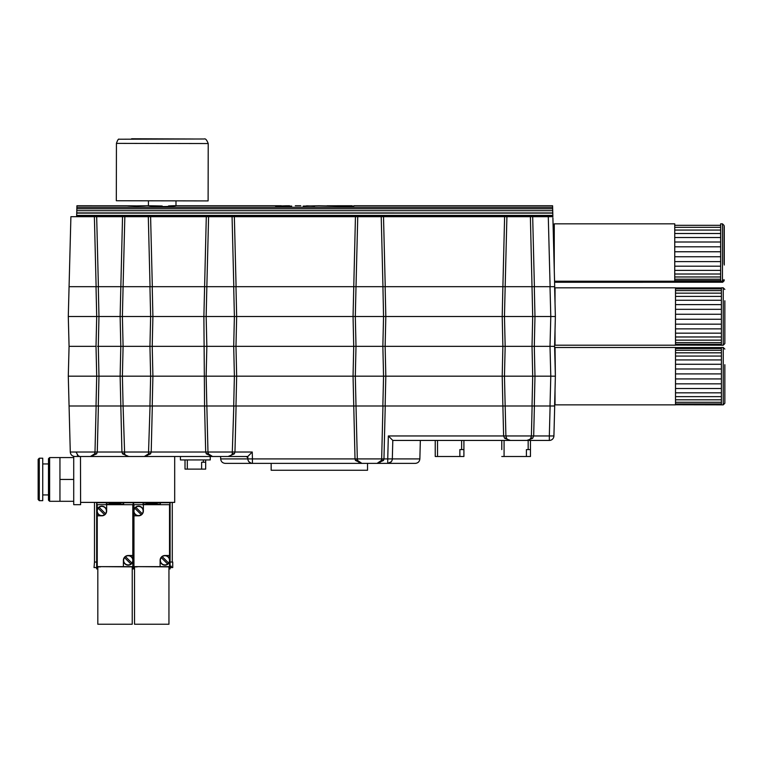 <?xml version="1.0" encoding="UTF-8"?>
<svg xmlns="http://www.w3.org/2000/svg" width="763" height="763" viewBox="0 0 763 763"><rect width="100%" height="100%" fill="white"/><g stroke="black" fill="none" stroke-linecap="round" stroke-linejoin="round"><path stroke-width="1.14" d="M91.818 216.692L73.467 216.692M229.51 216.692L211.151 216.692M527.824 216.692L509.465 216.692M76.653 216.234L76.929 205.752L76.891 207.288L552.622 207.288L552.584 205.752L552.774 212.915M318.6 205.752L351.304 206.401L353.765 206.287L353.765 205.752L552.584 205.752M327.031 205.762L352.258 205.752L352.258 207.126M352.258 206.43L352.773 206.43M136.567 205.886C148.537 205.705 148.537 205.791 136.567 206.153C124.598 205.791 124.598 205.705 136.567 205.886C148.537 205.705 148.537 205.791 136.567 206.153C124.598 205.791 124.598 205.705 136.567 205.886L136.567 206.153M148.432 205.752L145.847 205.772M127.287 205.772L76.929 205.752M168.537 205.934C183.54 205.123 173.096 206.849 157.807 206.544C144.474 205.762 145.943 205.59 162.204 206.01M291.733 206.096L275.481 206.096L285.448 205.781M318.944 205.762L303.14 206.096M314.652 206.077L306.583 205.829M80.477 456.493L80.601 504.677L73.715 504.677L73.715 456.341M79.571 456.369L77.988 455.673M77.807 455.54L77.311 455.101M38.15 494.357L38.15 464.524M38.15 459.364L38.15 499.517L39.294 500.662L39.294 458.21L38.15 459.364M49.624 501.301L49.624 457.581L48.479 458.725L48.479 500.156L49.624 501.301L59.953 501.301L59.953 457.581L49.624 457.581M39.294 458.21L42.738 458.21L42.738 500.662L39.294 500.662M73.715 457.581L59.953 457.581M73.715 479.441L59.953 479.441M73.715 501.301L59.953 501.301M137.168 566.871L134.526 566.871L134.526 624.239L168.947 624.239L168.947 566.871L137.168 566.642M100.449 566.871L97.817 566.871L97.817 624.239L132.237 624.239L132.237 566.871L100.449 566.642M116.758 502.741L114.965 503.227L116.691 503.704L112.666 503.704L114.393 503.227L112.6 502.741L116.758 502.741L115.385 503.342M106.419 502.731L123.625 502.731L123.625 504.143L106.419 504.143L106.419 502.731L96.891 502.731L96.891 568.588L97.817 568.588M116.691 503.704L112.666 503.704M113.973 503.342L112.6 502.741M120.401 503.923L117.292 503.923L119.905 503.599L117.292 503.532L119.905 503.208L117.292 502.741L120.401 502.741L120.401 503.923M111.074 502.97L111.074 503.599L112.275 503.923L109.386 503.923L110.587 503.599L110.587 502.97M120.401 503.704L117.292 503.704M119.905 503.208L117.292 502.846M110.587 503.599L110.587 502.741L111.074 503.599M112.275 503.704L109.386 503.704M123.625 502.731L133.153 502.731L133.153 568.588L132.237 568.588M119.905 503.599L117.292 503.303M96.663 502.388L96.663 568.931L97.817 568.931M96.663 562.045L94.488 562.045L94.488 502.388M94.488 562.045L94.03 567.558L96.663 567.558M125.494 556.637A4.588 4.588 0 0 0 124.522 557.61L130.94 564.019A4.588 4.588 0 0 0 131.913 563.046L125.494 556.637A4.588 4.588 0 0 1 131.913 563.046M124.522 557.61A4.588 4.588 0 0 0 130.94 564.019M123.396 560.328A4.816 4.816 0 0 0 128.222 565.145A4.816 4.816 0 0 0 133.039 560.328A4.816 4.816 0 0 0 128.222 555.512A4.816 4.816 0 0 0 123.396 560.328L123.396 566.642L97.244 566.642L97.244 512.459M97.244 515.807L101.832 515.807A4.816 4.816 0 0 0 106.648 510.991L106.648 504.677L132.81 504.677L132.81 558.859M132.81 561.797L132.81 566.642L123.396 566.642M132.81 555.512L128.222 555.512M106.648 504.677L97.244 504.677L97.244 509.522M106.648 510.991A4.816 4.816 0 0 0 101.832 506.174A4.816 4.816 0 0 0 97.006 510.991A4.816 4.816 0 0 0 101.832 515.807M98.131 508.272L104.55 514.691A4.588 4.588 0 0 0 105.523 513.709L99.104 507.3A4.588 4.588 0 0 0 98.58 514.233A4.588 4.588 0 0 0 104.55 514.691M105.523 513.709A4.588 4.588 0 0 0 99.104 507.3M80.601 502.388L174.689 502.388L174.689 456.493L144.341 456.493L148.489 453.871A2.299 0.906 -154.7 0 1 150.569 453.871L144.341 456.493L128.794 456.493L122.566 453.871A2.299 0.906 154.7 0 1 124.646 453.871L124.932 454.376M153.477 502.741L151.675 503.227L153.411 503.704L149.386 503.704L151.112 503.227L149.31 502.741L153.477 502.741L152.095 503.342M143.139 502.731L160.344 502.731L160.344 504.143L143.139 504.143L143.139 502.731L133.611 502.731L133.611 568.588L134.526 568.588M153.411 503.704L149.386 503.704M150.692 503.342L149.31 502.741M157.111 503.923L154.012 503.923L156.625 503.599L154.012 503.532L156.625 503.208L154.012 502.741L157.111 502.741L157.111 503.923M147.793 502.97L147.793 503.599L148.995 503.923L146.095 503.923L147.297 503.599L147.297 502.97M157.111 503.704L154.012 503.704M156.625 503.208L154.012 502.846M147.297 503.599L147.297 502.741L147.793 503.599M148.995 503.704L146.095 503.704M160.344 502.731L169.872 502.731L169.872 568.588L168.947 568.588M156.625 503.599L154.012 503.303M170.101 502.388L170.101 568.931L168.947 568.931M134.526 568.931L132.237 568.931M170.34 566.184L170.34 567.558L171.313 567.558L171.313 566.184L170.34 566.184L171.313 566.184M170.101 562.045L172.734 562.045L172.734 567.558L171.313 567.558M172.276 562.045L172.276 502.388M162.214 556.637A4.588 4.588 0 0 0 161.241 557.61L167.66 564.019A4.588 4.588 0 0 0 168.633 563.046L162.214 556.637A4.588 4.588 0 0 1 168.633 563.046M161.241 557.61A4.588 4.588 0 0 0 167.66 564.019M160.116 560.328A4.816 4.816 0 0 0 164.932 565.145A4.816 4.816 0 0 0 169.758 560.328A4.816 4.816 0 0 0 164.932 555.512A4.816 4.816 0 0 0 160.116 560.328L160.116 566.642L133.954 566.642L133.954 512.459M133.954 515.807L138.542 515.807A4.816 4.816 0 0 0 143.368 510.991L143.368 504.677L169.529 504.677L169.529 558.859M169.529 561.797L169.529 566.642L160.116 566.642M169.529 555.512L164.932 555.512M143.368 504.677L133.954 504.677L133.954 509.522M143.368 510.991A4.816 4.816 0 0 0 138.542 506.174A4.816 4.816 0 0 0 133.725 510.991A4.816 4.816 0 0 0 138.542 515.807M134.851 508.272L141.269 514.691A4.588 4.588 0 0 0 142.242 513.709L135.824 507.3A4.588 4.588 0 0 0 135.299 514.233A4.588 4.588 0 0 0 141.269 514.691M142.242 513.709A4.588 4.588 0 0 0 135.824 507.3M555.035 389.054L555.035 404.857L675.513 404.857L675.513 347.489L555.035 347.489L555.378 376.178L554.596 406.002L555.378 376.178L554.596 346.345L550.009 346.345L550.791 316.511L555.378 316.511L554.596 346.345M675.513 396.636L721.407 396.636L721.407 399.812L675.513 399.812M721.407 399.812L721.407 402.273L675.513 402.273M721.407 402.273L721.407 403.942L675.513 403.942M721.407 403.942L721.407 404.771L675.513 404.771L723.248 404.857L724.85 403.255L724.85 364.704M721.407 347.575L675.513 347.575M719.49 347.575L675.513 347.623M721.407 347.623L721.407 348.529L675.513 348.529M721.407 348.529L721.407 350.284L675.513 350.284M721.407 350.284L721.407 352.821L675.513 352.821M721.407 352.821L721.407 356.063L675.513 356.063M721.407 356.063L721.407 359.926L675.513 359.926M721.407 359.926L721.407 364.275L675.513 364.275M721.407 364.275L721.407 368.987L675.513 368.987M721.407 368.987L721.407 373.918L675.513 373.918M721.407 373.918L721.407 378.925L675.513 378.925M721.407 378.925L721.407 383.837L675.513 383.837M721.407 383.837L721.407 388.52L675.513 388.52M721.407 388.52L721.407 392.831L675.513 392.831M721.407 392.831L721.407 396.636M724.85 387.652L724.85 403.255M673.595 404.857L554.625 404.857M719.49 347.566L675.513 347.566M502.884 406.002L502.207 376.178L504.467 376.178L505.163 406.002L502.884 406.002M532.021 406.002L532.708 376.178L534.977 376.178L534.3 406.002M503.704 346.345L505.163 346.345L504.467 376.178L532.708 376.178L532.021 346.345L533.48 346.345M233.697 406.002L234.394 376.178L236.664 376.178L235.977 406.002M149.939 406.002L150.635 376.178L234.394 376.178L233.697 346.345L235.166 346.345M205.381 346.345L206.849 346.345L206.153 376.178L206.849 406.002L204.57 406.002L203.883 316.511L236.664 316.511L235.977 346.345L236.664 376.178L385.82 376.178L385.134 406.002L384.066 406.002M122.566 453.871L121.927 452.02L120.125 376.178L122.395 376.178L123.091 406.002L120.812 406.002L152.323 406.002L151.208 452.02L150.569 453.871M122.853 406.002L122.338 406.002M532.841 406.002L534.396 406.002L533.68 435.959L532.641 438.305A2.299 1.087 32.6 0 0 530.705 438.305L531.401 435.959L532.116 406.002L505.173 406.002L505.898 435.959L506.584 438.305A2.299 1.087 -32.6 0 0 504.648 438.305L503.609 435.959L502.893 406.002L505.173 406.002M96.014 406.002L96.71 376.178L98.971 376.178L98.293 406.002L97.225 406.002M96.834 406.002L98.398 406.002L97.282 452.02L96.643 453.871L90.415 456.493L94.564 453.871A2.299 0.906 -154.7 0 1 96.643 453.871M123.091 406.002L124.646 453.871A4.588 4.588 0 0 0 128.794 456.493L90.415 456.493A4.588 4.588 0 0 0 94.564 453.871L94.993 452.02L70.282 452.02L68.288 376.178L96.71 376.178L96.014 346.345L96.71 316.511L98.971 316.511L98.293 346.345L98.971 376.178L120.125 376.178L120.812 346.345L120.125 316.511L122.395 316.511L123.091 346.345L122.395 376.178L150.635 376.178L149.939 346.345L151.408 346.345M121.622 346.345L149.939 346.345L150.635 316.511L152.905 316.511L152.219 346.345L152.905 376.178L152.219 406.002L151.15 406.002M382.854 406.002L383.551 376.178L382.854 346.345L384.323 346.345M383.675 406.002L385.239 406.002L383.961 458.906L381.662 458.906L382.959 406.002L356.016 406.002L357.313 458.906L355.014 458.906L353.05 376.178L353.727 346.345L353.05 316.511L385.82 316.511L385.134 346.345L385.82 376.178L502.207 376.178L502.884 346.345L502.207 316.511L504.467 316.511L505.163 346.345L382.854 346.345L383.551 316.511L382.931 286.678M354.537 346.345L356.006 346.345L355.31 376.178L356.006 406.002L353.727 406.002L356.016 406.002M234.518 406.002L236.082 406.002L234.966 452.02L234.327 453.871L228.099 456.493L230.979 455.473M505.163 346.345L532.021 346.345L532.708 316.511L534.977 316.511L534.3 346.345L534.977 376.178L555.378 376.178M355.768 406.002L355.253 406.002M150.759 406.002L150.044 406.002L148.489 453.871A4.588 4.588 0 0 1 144.341 456.493A4.588 4.588 0 0 0 148.489 453.871L148.117 454.519M554.596 406.002L550.113 406.002L554.701 406.002L553.919 435.959L549.331 435.959L550.113 406.002L534.396 406.002M206.096 286.678L206.849 286.678L206.153 316.511L206.849 346.345L233.697 346.345L234.394 316.511L233.697 286.678L235.977 286.678L236.664 316.511L353.05 316.511L355.453 216.692L552.87 216.692L552.774 212.953L76.739 212.915M123.091 346.345L97.483 346.345M550.009 406.002L550.791 376.178L550.009 346.345L532.021 346.345M68.288 376.178L69.071 346.345L96.014 346.345M149.939 346.345L206.849 346.345M355.329 286.678L356.006 286.678L355.31 316.511L356.006 346.345L382.854 346.345M356.006 346.345L233.697 346.345M532.641 438.305L526.842 440.432L510.447 440.432L504.648 438.305M529.751 439.393L530.457 438.668M507.958 439.698L508.52 440.003M553.919 435.959A4.588 4.588 0 0 1 549.331 440.432L549.331 435.959L388.338 435.959L392.802 440.432L388.338 435.959L387.738 458.906L419.86 458.906L420.346 440.432M510.447 440.432A4.588 4.588 0 0 1 506.584 438.305A4.588 4.588 0 0 0 510.447 440.432L392.802 440.432L392.325 458.906A4.588 4.588 0 0 1 387.738 463.379L391.219 461.768M526.842 440.432A4.588 4.588 0 0 0 530.705 438.305A4.588 4.588 0 0 1 526.842 440.432L549.331 440.432M206.325 453.871A2.299 0.906 154.7 0 1 208.404 453.871L212.553 456.493L206.325 453.871L205.686 452.02L94.993 452.02L96.119 406.002L69.071 406.002M76.014 452.02L78.217 455.826M231.876 454.519L232.248 453.871A2.299 0.906 -154.7 0 1 234.327 453.871M152.323 406.002L204.57 406.002L205.686 452.02L252.248 452.02L247.784 456.493L228.099 456.493A4.588 4.588 0 0 0 232.248 453.871L233.802 406.002L206.849 406.002L207.975 452.02L208.69 454.376M231.275 455.215L231.809 454.605M245.543 456.493A2.299 2.299 0 0 1 247.841 458.725M124.979 454.462L125.628 455.225M127.373 456.264L128.604 456.484M252.248 452.02L252.429 458.906L220.669 458.906L220.602 456.493L247.775 456.493L247.841 458.906L250.14 458.906M98.398 406.002L120.812 406.002M204.57 406.002L206.849 406.002M385.239 406.002L502.893 406.002M419.86 458.906C419.536 461.634 418 463.122 415.272 463.379L387.738 463.379L387.738 458.906L383.961 458.906L383.484 460.471A2.299 0.792 21.6 0 0 381.347 460.471L381.662 458.906L357.313 458.906L357.618 460.471L361.891 463.379L355.491 460.471A2.299 0.792 158.4 0 1 357.618 460.471A4.588 4.588 0 0 0 361.891 463.379L225.257 463.379C222.529 463.122 220.993 461.634 220.669 458.906M383.484 460.471L377.084 463.379L381.347 460.471A4.588 4.588 0 0 1 377.084 463.379L361.891 463.379A4.588 4.588 0 0 1 357.618 460.471M236.082 406.002L353.736 406.002M247.775 456.493L247.841 458.906A4.588 4.588 0 0 0 252.429 463.379L251.342 463.246M355.491 460.471L355.014 458.906L252.429 458.906L252.429 463.379M94.564 453.871A4.588 4.588 0 0 1 90.415 456.493L74.869 456.493C72.132 456.236 70.606 454.748 70.282 452.02M228.099 456.493L212.553 456.493A4.588 4.588 0 0 1 208.404 453.871A4.588 4.588 0 0 0 212.553 456.493L174.689 456.493M391.266 461.72L392.048 460.356M392.277 459.431L392.325 458.906M247.841 458.906L247.889 459.431M248.118 460.356L248.9 461.72M248.948 461.768L251.323 463.236M387.738 463.379L377.084 463.379A4.588 4.588 0 0 0 381.347 460.471M271.161 463.379L367.537 463.379L367.537 470.256L271.161 470.256L271.161 463.379M435.234 440.432L435.234 456.493L459.86 456.493L459.86 449.607L463.914 449.607L463.914 456.493L459.86 456.493M463.914 449.607L463.914 440.432M501.777 440.432L501.777 449.607M501.777 456.493L526.403 456.493L526.403 449.607L530.466 449.607L530.466 456.493L526.403 456.493M530.466 449.607L530.466 440.432M187.307 459.936L187.307 469.111L205.667 469.111L205.667 459.936L205.667 462.225L201.613 462.225L201.613 469.111M187.307 469.111L185.018 469.111L185.018 459.936M180.43 456.493L180.43 459.936L210.254 459.936L210.254 456.493M555.035 329.397L555.035 345.2L675.513 345.2L675.513 287.823L555.035 287.823L555.035 303.626M675.513 336.969L721.407 336.969L721.407 340.145L675.513 340.145M721.407 340.145L721.407 342.616L675.513 342.616M721.407 342.616L721.407 344.285L675.513 344.285M721.407 344.285L721.407 345.105L675.513 345.105L723.248 345.2L724.85 343.588L724.85 300.784M719.49 287.918L675.513 287.918L721.407 287.956L721.407 288.872L675.513 288.872M721.407 288.872L721.407 290.617L675.513 290.617M721.407 290.617L721.407 293.154L675.513 293.154M721.407 293.154L721.407 296.406L675.513 296.406M721.407 296.406L721.407 300.26L675.513 300.26M721.407 300.26L721.407 304.618L675.513 304.618M721.407 304.618L721.407 309.33L675.513 309.33M721.407 309.33L721.407 314.261L675.513 314.261M721.407 314.261L721.407 319.258L675.513 319.258M721.407 319.258L721.407 324.17L675.513 324.17M721.407 324.17L721.407 328.863L675.513 328.863M721.407 328.863L721.407 333.164L675.513 333.164M721.407 333.164L721.407 336.969M673.595 345.2L554.625 345.2M719.49 287.909L675.513 287.909M552.898 217.837L554.701 286.678L550.113 286.678L554.596 286.678L555.378 316.511M382.854 286.678L385.134 286.678L385.82 316.511L502.207 316.511L502.884 286.678L505.163 286.678L504.467 316.511L532.708 316.511L530.38 216.692M69.071 346.345L68.288 316.511L96.71 316.511L96.014 286.678L98.293 286.678L98.971 316.511L120.125 316.511L122.538 216.692L355.453 216.692M122.414 286.678L123.091 286.678L122.395 316.511L150.635 316.511L149.939 286.678L152.219 286.678L152.905 316.511L203.883 316.511L206.296 216.692M532.021 286.678L534.3 286.678L534.977 316.511L550.791 316.511L550.009 286.678M504.82 286.678L550.113 286.678L548.282 216.692M506.909 216.692L505.173 286.678L502.893 286.678L504.61 216.692M383.512 216.692L385.239 286.678L502.893 286.678M385.239 286.678L382.959 286.678L381.223 216.692M357.752 216.692L356.016 286.678L382.959 286.678M356.016 286.678L233.802 286.678L232.066 216.692M208.595 216.692L206.849 286.678L233.802 286.678M206.849 286.678L150.044 286.678L148.308 216.692M124.836 216.692L123.091 286.678L150.044 286.678M123.091 286.678L96.119 286.678L94.383 216.692L122.538 216.692M94.383 216.692L70.902 216.692L69.071 286.678L96.119 286.678M289.511 205.752L285.486 205.781L289.511 205.752M208.223 143.549L208.108 200.917L116.319 200.745L116.434 143.377L208.223 143.549C206.802 139.906 205.466 138.389 204.207 138.99L119.085 139.219C118.484 138.666 117.597 140.049 116.434 143.377M554.262 269.835L554.262 223.836L674.74 223.836M724.077 263.988L724.077 225.438L724.077 263.988M720.634 261.614L674.74 261.614L674.74 256.759L720.634 256.759L720.634 266.201L674.74 266.201L674.74 261.614M720.634 266.201L720.634 270.369L674.74 270.369L674.74 266.201M720.634 270.369L720.634 274.003L674.74 274.003L674.74 270.369M720.634 274.003L720.634 276.969L674.74 276.969L674.74 274.003M720.634 276.969L720.634 279.201L674.74 279.201L674.74 276.969M720.634 279.201L720.634 280.622L674.74 280.622L674.74 279.201M720.634 280.622L720.634 281.204L674.74 281.194L674.74 280.622M720.634 224.15L720.634 225.314L674.74 225.314L674.74 224.15M720.634 225.314L720.634 227.307L674.74 227.307L674.74 225.314M720.634 227.307L720.634 230.064L674.74 230.064L674.74 227.307M720.634 230.064L720.634 233.507L674.74 233.507L674.74 230.064M720.634 233.507L720.634 237.531L674.74 237.531L674.74 233.507M720.634 237.531L720.634 242.005L674.74 242.005L674.74 237.531M720.634 242.005L720.634 246.802L674.74 246.802L674.74 242.005M720.634 246.802L720.634 251.761L674.74 251.761L674.74 246.802M720.634 251.761L720.634 256.759M674.74 256.759L674.74 251.761M674.74 281.204L554.558 281.204M724.268 265.038L724.268 226.487L724.268 265.038M720.825 281.204L674.931 281.194M720.825 281.671L720.825 282.234L674.931 282.234L674.931 281.671M720.825 282.234L722.666 282.243L724.268 280.641M554.587 282.243L674.931 282.234M76.739 212.848L76.758 212.372L76.739 212.848M76.681 215.385L552.832 215.385M552.765 212.848L552.755 212.372L552.765 212.848M145.752 216.692L127.392 216.692M378.667 216.692L360.308 216.692M721.407 347.489L723.248 347.489L723.248 404.857M437.523 456.493L437.523 440.432M461.625 440.432L461.625 449.607M504.076 456.493L504.076 440.432M528.168 440.432L528.168 449.607M203.378 462.225L203.378 459.936M721.407 287.823L723.248 287.823L723.248 345.2M193.058 138.99L131.608 138.761L193.058 138.99M720.634 223.836L722.466 223.836L722.466 281.204L724.077 279.592M722.666 281.185L722.666 282.243M76.662 216.11L552.851 216.11M532.679 216.692L534.396 286.678M150.597 216.692L152.323 286.678M234.355 216.692L236.082 286.678M96.672 216.692L98.398 286.678M351.238 205.762L351.238 206.401M175.976 205.752L281.309 205.752M295.291 205.752L300.765 205.752M339.268 205.752L352.258 205.752M48.479 463.952L42.738 463.952M48.479 494.929L42.738 494.929M723.248 347.489L724.85 349.101M723.248 287.823L724.85 289.435M69.071 286.678L68.288 316.511M554.262 227.736L553.156 227.736M720.634 281.204L722.466 281.204M722.466 223.836L724.077 225.438M724.077 225.714L724.268 226.487M552.86 215.986L76.662 215.986M76.739 213.106L552.774 213.106M76.853 208.766L552.66 208.766M76.796 210.683L552.708 210.683M148.442 200.888L148.432 205.8M175.986 200.946L175.976 205.8"/></g></svg>
